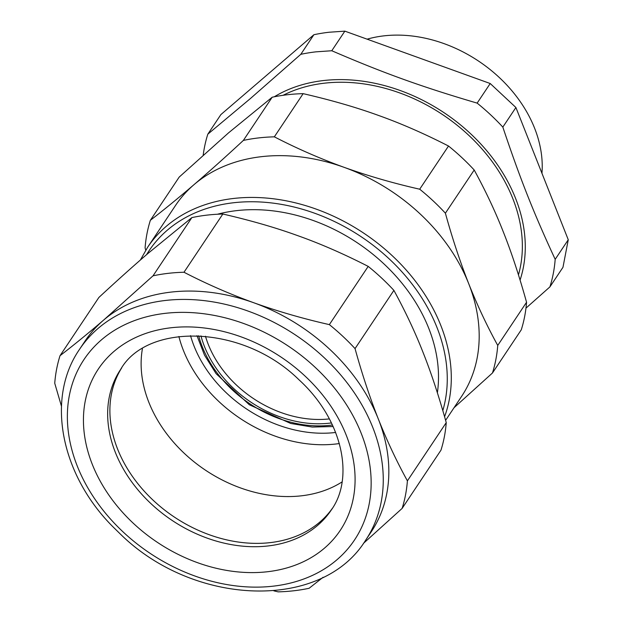 <?xml version="1.0" encoding="UTF-8"?>
<svg xmlns="http://www.w3.org/2000/svg" width="623" height="623" viewBox="0 0 623 623"><rect width="100%" height="100%" fill="white"/><g stroke="black" fill="none" stroke-linecap="round" stroke-linejoin="round"><path stroke-width="0.93" d="M331.779 50.743L316.017 51.834A189.166 144.91 -146.3 0 0 300.808 54.318L313.883 34.724A189.166 144.91 -146.3 0 1 329.092 32.24L344.854 31.15L331.779 50.743C383.784 73.164 421.179 86.636 477.14 103.114A189.166 144.91 33.7 0 1 502.831 127.1C520.291 179.175 533.763 213.198 555.186 259.339A189.166 144.91 33.7 0 1 549.907 286.899L562.974 267.306L568.262 239.746L555.186 259.339M313.883 34.724L220.877 114.593L207.809 134.186L250.446 98.512L300.808 54.318M274.252 96.799A159.457 122.155 33.7 0 1 452.976 119.001A159.457 122.155 33.7 0 1 520.073 280.039M525.968 308.144L549.907 286.899M477.14 103.114L490.215 83.521L344.854 31.15M568.262 239.746L515.906 107.506L490.215 83.521M515.906 107.506L502.831 127.1M203.199 155.15A189.166 144.91 33.7 0 1 207.809 134.186M518.461 274.844A156.334 119.756 -146.3 0 0 472.553 138.96A156.334 119.756 -146.3 0 0 324.381 83.186A156.334 119.756 -146.3 0 0 283.099 95.296M243.375 140.409A189.166 144.91 33.7 0 1 258.584 137.924A189.166 144.91 33.7 0 1 274.346 136.834C296.743 148.414 320.004 158.585 344.137 167.346C368.333 175.998 393.518 183.279 419.7 189.205A189.166 144.91 33.7 0 1 445.39 213.191C452.251 238.118 460.015 261.598 468.691 283.629L470.046 287.024C478.425 307.676 487.661 327.145 497.746 345.43A189.166 144.91 33.7 0 1 492.466 372.99L521.28 329.808A189.166 144.91 -146.3 0 0 526.56 302.248C519.068 275.397 511.304 251.918 503.267 231.803C495.324 211.547 485.636 190.95 474.204 170.009A189.166 144.91 -146.3 0 0 448.513 146.023C424.216 133.602 400.947 123.432 378.714 115.512C356.582 107.452 331.389 100.163 303.152 93.652A189.166 144.91 -146.3 0 0 287.39 94.743A189.166 144.91 -146.3 0 0 272.181 97.227L228.563 132.839L179.183 177.096L150.369 220.277C164.02 209.764 178.56 197.896 193.987 184.665C209.476 171.341 225.939 156.591 243.375 140.409L272.181 97.227M419.7 189.205L448.513 146.023M274.346 136.834L303.152 93.652M497.746 345.43L526.56 302.248M445.39 213.191L474.204 170.009M492.466 372.99L453.996 407.769M145.743 250.189L145.089 247.837A189.166 144.91 33.7 0 1 150.369 220.277M444.588 416.725A171.964 131.733 -146.3 0 0 399.997 263.342A171.964 131.733 -146.3 0 0 233.524 198.472A171.964 131.733 -146.3 0 0 147.596 247.315L175.484 205.512A171.964 131.733 33.7 0 1 193.987 184.665A171.964 131.733 33.7 0 1 261.411 156.677A171.964 131.733 33.7 0 1 344.137 167.346A171.964 131.733 33.7 0 1 468.691 283.636A171.964 131.733 33.7 0 1 469.991 287.039A171.964 131.733 33.7 0 1 461.588 396.392L445.616 420.338M367.111 39.171A125.067 95.81 33.7 0 1 383.846 35.861A125.067 95.81 33.7 0 1 541.955 173.303M437.377 392.778A159.457 122.155 -146.3 0 0 236.561 210.636A159.457 122.155 -146.3 0 0 217.458 214.234M153.024 275.825A189.166 144.91 33.7 0 1 183.995 272.251C206.4 283.839 229.661 294.009 253.795 302.762C277.983 311.414 303.175 318.703 329.357 324.622A189.166 144.91 33.7 0 1 342.689 336.194A189.166 144.91 33.7 0 1 355.048 348.607C361.908 373.543 369.673 397.022 378.34 419.053C387.078 440.983 396.765 461.581 407.403 480.847A189.166 144.91 33.7 0 1 402.123 508.407L440.967 450.18A189.166 144.91 -146.3 0 0 446.247 422.62C438.756 395.769 430.991 372.289 422.955 352.174C415.011 331.927 405.324 311.329 393.892 290.38A189.166 144.91 -146.3 0 0 381.541 277.967A189.166 144.91 -146.3 0 0 368.201 266.395C343.904 253.974 320.643 243.811 298.409 235.891L294.656 234.552C273.559 227.037 249.621 220.199 222.847 214.024A189.166 144.91 -146.3 0 0 191.868 217.598L148.258 253.211C134.109 265.328 117.646 280.077 98.87 297.467L60.026 355.694C73.678 345.181 88.217 333.313 103.636 320.082L153.024 275.825L191.868 217.598M329.357 324.622L368.201 266.395M355.048 348.607L393.892 290.38M407.403 480.847L446.247 422.62M183.995 272.251L222.847 214.024M402.123 508.407L363.443 543.373M323.103 577.272L309.117 588.276A189.166 144.91 33.7 0 1 278.146 591.85L273.871 590.861M61.451 406.212L54.738 383.254A189.166 144.91 33.7 0 1 60.026 355.694M253.795 302.762A171.964 131.733 33.7 0 1 329.66 349.23A171.964 131.733 33.7 0 1 378.34 419.053A171.964 131.733 33.7 0 1 371.238 531.816L365.662 540.172A171.964 131.733 -146.3 0 0 324.085 357.594A171.964 131.733 -146.3 0 0 79.557 349.293L85.133 340.937A171.964 131.733 33.7 0 1 103.636 320.082A171.964 131.733 33.7 0 1 106.066 318.065A171.964 131.733 33.7 0 1 253.795 302.762M332.355 508.36A126.633 97.001 33.7 0 1 219.802 538.116A126.633 97.001 33.7 0 1 117.14 447.89A126.633 97.001 33.7 0 1 121.726 367.835A126.633 97.001 33.7 0 0 140.954 487.443A126.633 97.001 33.7 0 0 270.25 542.617A126.633 97.001 33.7 0 0 332.355 508.36M301.485 495.807A126.633 97.001 -146.3 0 0 342.066 481.922A126.633 97.001 33.7 0 1 301.485 495.807A126.633 97.001 33.7 0 1 142.41 348.709A126.633 97.001 -146.3 0 0 301.485 495.807M178.879 336.482A126.633 97.001 -146.3 0 0 336.062 443.981A126.633 97.001 -146.3 0 0 339.356 443.553M190.537 335.649A116.968 89.603 -146.3 0 0 335.649 432.463M442.813 410.58A168.841 129.343 -146.3 0 0 393.861 263.381A168.841 129.343 -146.3 0 0 233.446 202.763A168.841 129.343 -146.3 0 0 146.6 254.636M116.127 525.08A162.587 124.545 -146.3 0 0 123.323 532.143A162.587 124.545 -146.3 0 0 337.02 559.695A162.587 124.545 -146.3 0 0 315.199 367.36A162.587 124.545 -146.3 0 0 104.578 337.269A162.587 124.545 -146.3 0 0 116.127 525.08M107.094 492.466A145.393 111.377 -146.3 0 0 133.47 523.429A145.393 111.377 -146.3 0 0 324.56 548.069A145.393 111.377 -146.3 0 0 305.052 376.074A145.393 111.377 -146.3 0 0 127.365 341.879A145.393 111.377 -146.3 0 0 107.094 492.466M128.26 476.922A126.633 97.001 -146.3 0 0 151.233 503.89A126.633 97.001 -146.3 0 0 331.296 509.996C354.573 477.872 342.743 419.622 298.947 379.757C242.456 323.976 146.864 322.839 120.621 369.439A126.633 97.001 -146.3 0 0 128.26 476.922M332.448 425.003A106.307 81.434 33.7 0 1 198.659 335.742M331.452 422.924A103.807 79.518 33.7 0 1 329.598 423.157A103.807 79.518 33.7 0 1 200.956 335.867M329.388 418.897A100.677 77.127 33.7 0 1 205.473 336.225M140.362 260.04L147.596 247.315M79.557 349.293C45.611 398.253 60.789 474.477 112.74 526.599L120.27 533.981C193.831 606.413 321.865 611.365 365.662 540.172M196.969 335.68L204.5 355.149L216.103 373.675L249.301 404.74L290.723 423.461L312.287 427.059L333.149 426.537"/></g></svg>
